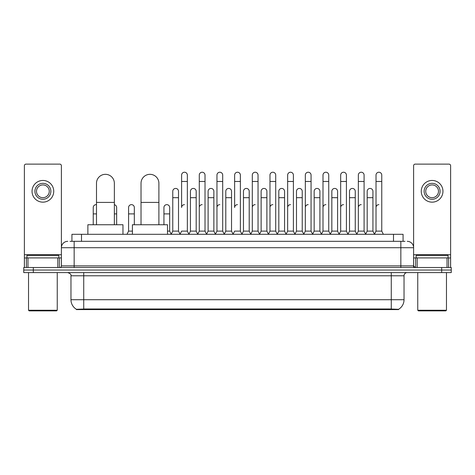 <?xml version="1.0" encoding="UTF-8"?>
<svg xmlns="http://www.w3.org/2000/svg" width="475" height="475" viewBox="0 0 475 475"><rect width="100%" height="100%" fill="white"/><g stroke="black" fill="none" stroke-linecap="round" stroke-linejoin="round"><path stroke-width="0.71" d="M70.009 241.33L74.159 241.33L70.009 241.33L71.927 241.33L71.927 234.312L403.073 234.312L403.073 241.33M398.608 309.599L76.392 309.599L76.392 309.284M70.965 299.713L83.725 299.713L83.725 275.785L70.965 275.785L70.965 299.713A11.168 11.168 0 0 0 76.427 309.308L85.001 308.982L389.999 308.982L398.572 309.308A11.168 11.168 0 0 0 404.035 299.713L404.035 275.785A3.188 3.188 0 0 1 407.223 272.591M451.25 272.591L451.25 270.043L23.75 270.043L23.75 272.591L33.321 272.591L33.321 270.043L23.75 270.043L23.75 267.49L33.321 267.49L33.321 270.043L451.25 270.043L451.25 272.591L33.321 272.591M67.777 241.33A6.383 6.383 0 0 0 61.394 247.707L61.394 265.893A1.597 1.597 0 0 1 59.803 267.49M407.223 241.33A6.383 6.383 0 0 1 413.606 247.707L74.159 247.707L74.159 241.33L404.991 241.33M447.022 267.49L447.022 257.919L450.615 257.919L450.615 267.49L450.615 165.716A1.597 1.597 0 0 0 449.017 164.124L415.197 164.124A1.597 1.597 0 0 0 413.606 165.716L413.606 265.893L415.197 267.49M451.25 267.49L451.25 270.043L451.25 267.49L33.321 267.49M57.807 267.49L57.807 257.919L27.977 257.919L27.977 267.49M74.159 267.49L74.159 247.707L61.394 247.707L61.394 165.716A1.597 1.597 0 0 0 59.803 164.124L25.982 164.124A1.597 1.597 0 0 0 24.385 165.716L24.385 257.919L27.977 257.919M57.807 257.919L61.394 257.919M24.385 267.49L24.385 257.919M42.892 183.326A7.974 7.974 0 0 0 34.918 191.306A7.974 7.974 0 0 0 42.892 199.28A7.974 7.974 0 0 0 50.867 191.306A7.974 7.974 0 0 0 42.892 183.326M42.892 184.923A6.383 6.383 0 0 0 36.51 191.306A6.383 6.383 0 0 0 42.892 197.683A6.383 6.383 0 0 0 49.275 191.306A6.383 6.383 0 0 0 42.892 184.923M42.892 202.154A10.848 10.848 0 0 0 53.74 191.306A10.848 10.848 0 0 0 42.892 180.458A10.848 10.848 0 0 0 32.045 191.306A10.848 10.848 0 0 0 42.892 202.154M56.608 310.876L29.171 310.876L28.536 310.24L57.249 310.24L56.608 310.876M28.536 272.591L28.536 310.24M57.249 272.591L57.249 310.24M58.841 257.919L58.841 255.366L26.938 255.366L26.938 257.919M96.49 224.74L96.49 183.267A8.93 8.93 0 0 1 105.42 174.331A8.93 8.93 0 0 1 114.356 183.267A8.93 8.93 0 0 0 105.42 174.331M114.356 224.74L114.356 183.267M122.966 234.312L122.966 224.74L87.875 224.74L87.875 234.312M141.028 224.74L141.028 183.267A8.93 8.93 0 0 1 149.958 174.331A8.93 8.93 0 0 1 158.893 183.267A8.93 8.93 0 0 0 149.958 174.331M158.893 224.74L158.893 183.267M167.503 234.312L167.503 224.74L132.412 224.74L132.412 234.312M180.013 234.312L181.604 231.117L187.346 231.117L188.943 234.312M187.346 231.117L187.346 175.097A2.874 2.874 0 0 0 184.478 172.229A2.874 2.874 0 0 1 184.656 172.235M184.478 204.642A2.874 2.874 0 0 0 181.604 207.51L181.604 181.48L187.346 181.48M181.604 181.48L181.604 175.097A2.874 2.874 0 0 1 184.478 172.229M197.683 234.312L199.28 231.117L205.022 231.117L206.619 234.312M205.022 231.117L205.022 175.097A2.874 2.874 0 0 0 202.154 172.229A2.874 2.874 0 0 1 202.332 172.235M199.28 231.117L199.28 181.48L205.022 181.48M199.28 181.48L199.28 175.097A2.874 2.874 0 0 1 202.154 172.229M215.359 234.312L216.956 231.117L222.698 231.117L224.295 234.312M222.698 231.117L222.698 175.097A2.874 2.874 0 0 0 219.824 172.229A2.874 2.874 0 0 1 220.008 172.235M216.956 231.117L216.956 181.48L222.698 181.48M216.956 181.48L216.956 175.097A2.874 2.874 0 0 1 219.824 172.229M233.035 234.312L234.626 231.117L240.374 231.117L241.965 234.312M240.374 231.117L240.374 175.097A2.874 2.874 0 0 0 237.5 172.229A2.874 2.874 0 0 1 237.678 172.235M237.5 204.642A2.874 2.874 0 0 0 234.626 207.51L234.626 181.48L240.374 181.48M234.626 181.48L234.626 175.097A2.874 2.874 0 0 1 237.5 172.229M250.705 234.312L252.302 231.117L258.044 231.117L259.641 234.312M268.428 234.217L266.885 231.117L261.137 231.117L259.593 234.217L258.044 231.117L258.044 175.097A2.874 2.874 0 0 0 255.176 172.229A2.874 2.874 0 0 1 255.354 172.235M241.917 234.217L243.467 231.117L249.209 231.117L250.758 234.217L252.302 231.117L252.302 181.48L258.044 181.48M252.302 181.48L252.302 175.097A2.874 2.874 0 0 1 255.176 172.229M268.381 234.312L269.978 231.117L275.72 231.117L277.317 234.312M294.987 234.312L293.396 231.117L287.654 231.117L286.104 234.217L284.555 231.117L278.813 231.117L277.269 234.217L275.72 231.117L275.72 175.097A2.874 2.874 0 0 0 272.846 172.229A2.874 2.874 0 0 1 273.03 172.235M269.978 231.117L269.978 181.48L275.72 181.48M269.978 181.48L269.978 175.097A2.874 2.874 0 0 1 272.846 172.229M312.663 234.312L311.066 231.117L305.324 231.117L303.78 234.217L302.231 231.117L296.489 231.117L294.939 234.217L293.396 231.117L293.396 181.48L287.654 181.48L287.654 231.117L286.057 234.312M287.654 181.48L287.654 175.097A2.874 2.874 0 0 1 290.706 172.235A2.874 2.874 0 0 1 293.396 175.097L293.396 181.48M330.339 234.312L328.742 231.117L323 231.117L321.45 234.217L319.907 231.117L314.165 231.117L312.615 234.217L311.066 231.117L311.066 181.48L305.324 181.48L305.324 231.117L303.733 234.312M305.324 181.48L305.324 175.097A2.874 2.874 0 0 1 308.376 172.235A2.874 2.874 0 0 1 311.066 175.097L311.066 181.48M348.015 234.312L346.418 231.117L340.676 231.117L339.126 234.217L337.582 231.117L331.835 231.117L330.291 234.217L328.742 231.117L328.742 181.48L323 181.48L323 231.117L321.403 234.312M323 181.48L323 175.097A2.874 2.874 0 0 1 326.052 172.235A2.874 2.874 0 0 1 328.742 175.097L328.742 181.48M365.685 234.312L364.093 231.117L358.346 231.117L356.802 234.217L355.253 231.117L349.511 231.117L347.961 234.217L346.418 231.117L346.418 181.48L340.676 181.48L340.676 231.117L339.079 234.312M340.676 181.48L340.676 175.097A2.874 2.874 0 0 1 343.728 172.235A2.874 2.874 0 0 1 346.418 175.097L346.418 181.48M374.425 234.312L376.022 231.117L376.022 181.48L381.763 181.48L381.763 231.117L383.361 234.312L381.763 231.117L376.022 231.117L374.478 234.217L372.928 231.117L367.187 231.117L365.637 234.217L364.093 231.117L364.093 181.48L358.346 181.48L358.346 231.117L356.755 234.312M358.346 181.48L358.346 175.097A2.874 2.874 0 0 1 361.398 172.235A2.874 2.874 0 0 1 364.093 175.097L364.093 181.48M376.022 181.48L376.022 175.097A2.874 2.874 0 0 1 379.074 172.235A2.874 2.874 0 0 1 381.763 175.097L381.763 181.48M171.172 234.312L172.769 231.117L178.511 231.117L180.061 234.217M178.511 231.117L178.511 191.306A2.874 2.874 0 0 0 175.821 188.438A2.874 2.874 0 0 1 178.511 191.306M172.769 231.117L172.769 197.683L178.511 197.683M172.769 197.683L172.769 191.306A2.874 2.874 0 0 1 175.821 188.438M188.896 234.217L190.445 231.117L196.187 231.117L197.731 234.217M196.187 231.117L196.187 191.306A2.874 2.874 0 0 0 193.497 188.438A2.874 2.874 0 0 1 196.187 191.306M190.445 231.117L190.445 197.683L196.187 197.683M190.445 197.683L190.445 191.306A2.874 2.874 0 0 1 193.497 188.438M206.572 234.217L208.115 231.117L213.863 231.117L215.407 234.217M213.863 231.117L213.863 191.306A2.874 2.874 0 0 0 211.167 188.438A2.874 2.874 0 0 1 213.863 191.306M208.115 231.117L208.115 197.683L213.863 197.683M208.115 197.683L208.115 191.306A2.874 2.874 0 0 1 211.167 188.438M224.242 234.217L225.791 231.117L231.533 231.117L233.083 234.217M231.533 231.117L231.533 191.306A2.874 2.874 0 0 0 228.843 188.438A2.874 2.874 0 0 1 231.533 191.306M225.791 231.117L225.791 197.683L231.533 197.683M225.791 197.683L225.791 191.306A2.874 2.874 0 0 1 228.843 188.438M249.209 231.117L249.209 191.306A2.874 2.874 0 0 0 246.519 188.438A2.874 2.874 0 0 1 249.209 191.306M243.467 231.117L243.467 197.683L249.209 197.683M243.467 197.683L243.467 191.306A2.874 2.874 0 0 1 246.519 188.438M266.885 231.117L266.885 191.306A2.874 2.874 0 0 0 264.189 188.438A2.874 2.874 0 0 1 266.885 191.306M261.137 231.117L261.137 197.683L266.885 197.683M261.137 197.683L261.137 191.306A2.874 2.874 0 0 1 264.189 188.438M284.555 231.117L284.555 191.306A2.874 2.874 0 0 0 281.865 188.438A2.874 2.874 0 0 1 284.555 191.306M278.813 231.117L278.813 197.683L284.555 197.683M278.813 197.683L278.813 191.306A2.874 2.874 0 0 1 281.865 188.438M302.231 231.117L302.231 191.306A2.874 2.874 0 0 0 299.541 188.438A2.874 2.874 0 0 1 302.231 191.306M296.489 231.117L296.489 197.683L302.231 197.683M296.489 197.683L296.489 191.306A2.874 2.874 0 0 1 299.541 188.438M319.907 231.117L319.907 191.306A2.874 2.874 0 0 0 317.217 188.438A2.874 2.874 0 0 1 319.907 191.306M314.165 231.117L314.165 197.683L319.907 197.683M314.165 197.683L314.165 191.306A2.874 2.874 0 0 1 317.217 188.438M337.582 231.117L337.582 191.306A2.874 2.874 0 0 0 334.887 188.438A2.874 2.874 0 0 1 337.582 191.306M331.835 231.117L331.835 197.683L337.582 197.683M331.835 197.683L331.835 191.306A2.874 2.874 0 0 1 334.887 188.438M355.253 231.117L355.253 191.306A2.874 2.874 0 0 0 352.563 188.438A2.874 2.874 0 0 1 355.253 191.306M349.511 231.117L349.511 197.683L355.253 197.683M349.511 197.683L349.511 191.306A2.874 2.874 0 0 1 352.563 188.438M372.928 231.117L372.928 191.306A2.874 2.874 0 0 0 370.239 188.438A2.874 2.874 0 0 1 372.928 191.306M367.187 231.117L367.187 197.683L372.928 197.683M367.187 197.683L367.187 191.306A2.874 2.874 0 0 1 370.239 188.438M93.237 224.74L93.237 213.893L96.49 213.893M93.237 213.893L93.237 207.51A2.874 2.874 0 0 1 96.49 204.666A2.874 2.874 0 0 0 96.288 204.648M447.022 257.919L417.192 257.919L417.192 267.49M413.606 257.919L417.192 257.919M413.606 267.49L413.606 265.893L400.841 265.893L400.841 241.33M432.108 183.326A7.974 7.974 0 0 0 424.133 191.306A7.974 7.974 0 0 0 432.108 199.28A7.974 7.974 0 0 0 440.082 191.306A7.974 7.974 0 0 0 432.108 183.326M432.108 184.923A6.383 6.383 0 0 0 425.725 191.306A6.383 6.383 0 0 0 432.108 197.683A6.383 6.383 0 0 0 438.49 191.306A6.383 6.383 0 0 0 432.108 184.923M432.108 202.154A10.848 10.848 0 0 0 442.955 191.306A10.848 10.848 0 0 0 432.108 180.458A10.848 10.848 0 0 0 421.26 191.306A10.848 10.848 0 0 0 432.108 202.154M445.829 310.876L418.392 310.876L417.751 310.24L446.464 310.24L445.829 310.876M417.751 272.591L417.751 310.24M446.464 272.591L446.464 310.24M448.062 257.919L448.062 255.366L416.159 255.366L416.159 257.919M116.654 224.74L116.654 207.51A2.874 2.874 0 0 0 114.356 204.695A2.874 2.874 0 0 1 116.654 207.51M126.985 234.312L128.583 231.117L132.412 231.117M134.324 224.74L134.324 207.51A2.874 2.874 0 0 0 131.634 204.648A2.874 2.874 0 0 1 134.324 207.51M128.583 231.117L128.583 213.893L134.324 213.893M128.583 213.893L128.583 207.51A2.874 2.874 0 0 1 131.634 204.648M167.503 231.117L169.676 231.117L171.22 234.217M169.676 231.117L169.676 207.51A2.874 2.874 0 0 0 166.98 204.648A2.874 2.874 0 0 1 169.676 207.51M163.934 224.74L163.934 213.893L169.676 213.893M163.934 213.893L163.934 207.51A2.874 2.874 0 0 1 166.98 204.648M199.28 207.51A2.874 2.874 0 0 1 202.154 204.642M216.956 207.51A2.874 2.874 0 0 1 219.824 204.642M252.302 207.51A2.874 2.874 0 0 1 255.176 204.642M269.978 207.51A2.874 2.874 0 0 1 272.846 204.642M287.654 207.51A2.874 2.874 0 0 1 290.522 204.642M305.324 207.51A2.874 2.874 0 0 1 308.198 204.642M323 231.117L323 207.51A2.874 2.874 0 0 1 325.874 204.642M340.676 207.51A2.874 2.874 0 0 1 343.544 204.642M364.093 231.117L364.093 207.51M358.346 207.51A2.874 2.874 0 0 1 361.22 204.642M376.022 207.51A2.874 2.874 0 0 1 378.896 204.642M389.999 309.599L389.999 308.982M85.001 309.599L85.001 308.982M81.498 241.33L81.498 234.312M393.502 241.33L393.502 234.312M391.275 272.591L391.275 275.785L83.725 275.785L83.725 272.591M404.035 275.785L391.275 275.785L391.275 299.713L404.035 299.713M391.275 309.047L391.275 299.713L83.725 299.713L83.725 309.047M441.679 272.591L441.679 267.49M61.394 265.893L400.841 265.893L400.841 267.49M61.394 254.725L24.385 254.725M61.37 266.172L61.37 257.919M59.375 257.919L59.375 267.49M24.415 257.919L24.415 267.49M26.404 267.49L26.404 257.919M96.49 202.409L114.356 202.409M141.028 202.409L158.893 202.409M450.615 254.725L413.606 254.725M450.585 267.49L450.585 257.919M448.596 257.919L448.596 267.49M413.63 257.919L413.63 266.172M415.625 267.49L415.625 257.919M114.356 213.893L116.654 213.893M70.965 275.785C71.416 274.651 70.347 273.588 67.777 272.591"/></g></svg>
